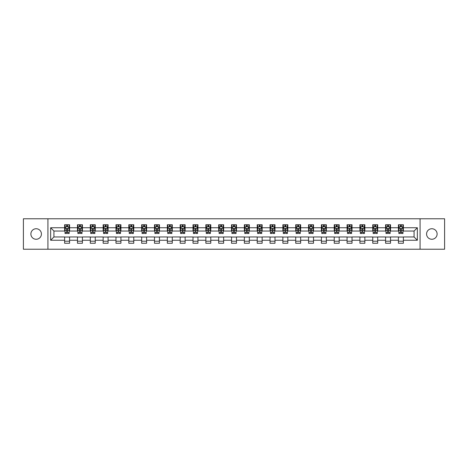 <?xml version="1.0" encoding="UTF-8"?>
<svg xmlns="http://www.w3.org/2000/svg" width="468" height="468" viewBox="0 0 468 468"><rect width="100%" height="100%" fill="white"/><g stroke="black" fill="none" stroke-linecap="round" stroke-linejoin="round"><path stroke-width="0.7" d="M431.841 228.735A5.265 5.265 0 0 0 426.576 234A5.265 5.265 0 0 0 431.841 239.265A5.265 5.265 0 0 0 437.112 234A5.265 5.265 0 0 0 431.841 228.735M36.159 228.735A5.265 5.265 0 0 0 30.888 234A5.265 5.265 0 0 0 36.159 239.265A5.265 5.265 0 0 0 41.424 234A5.265 5.265 0 0 0 36.159 228.735M420.077 249.228L444.6 249.228L444.6 218.772L420.077 218.772L420.077 249.228L47.923 249.228L47.923 218.772L23.4 218.772L23.4 249.228L47.923 249.228M420.077 218.772L47.923 218.772M403.369 227.746L403.369 224.739L398.432 224.739L398.432 227.746L390.528 227.746L390.528 224.739L385.591 224.739L385.591 227.746L377.694 227.746L377.694 224.739L372.756 224.739L372.756 227.746L364.853 227.746L364.853 224.739L359.915 224.739L359.915 227.746L352.018 227.746L352.018 224.739L347.075 224.739L347.075 227.746L339.177 227.746L339.177 224.739L334.24 224.739L334.24 227.746L326.336 227.746L326.336 224.739L321.399 224.739L321.399 227.746L313.501 227.746L313.501 224.739L308.564 224.739L308.564 227.746L300.661 227.746L300.661 224.739L295.723 224.739L295.723 227.746L287.82 227.746L287.82 224.739L282.883 224.739L282.883 227.746L274.985 227.746L274.985 224.739L270.048 224.739L270.048 227.746L262.144 227.746L262.144 224.739L257.207 224.739L257.207 227.746L249.309 227.746L249.309 224.739L244.372 224.739L244.372 227.746L236.469 227.746L236.469 224.739L231.531 224.739L231.531 227.746L223.628 227.746L223.628 224.739L218.691 224.739L218.691 227.746L210.793 227.746L210.793 224.739L205.856 224.739L205.856 227.746L197.952 227.746L197.952 224.739L193.015 224.739L193.015 227.746L185.117 227.746L185.117 224.739L180.18 224.739L180.18 227.746L172.277 227.746L172.277 224.739L167.339 224.739L167.339 227.746L159.436 227.746L159.436 224.739L154.499 224.739L154.499 227.746L146.601 227.746L146.601 224.739L141.664 224.739L141.664 227.746L133.76 227.746L133.76 224.739L128.823 224.739L128.823 227.746L120.925 227.746L120.925 224.739L115.982 224.739L115.982 227.746L108.085 227.746L108.085 224.739L103.147 224.739L103.147 227.746L95.244 227.746L95.244 224.739L90.306 224.739L90.306 227.746L82.409 227.746L82.409 224.739L77.472 224.739L77.472 227.746L69.568 227.746L69.568 224.739L64.631 224.739L64.631 227.746L50.643 227.746L50.643 240.254L53.931 236.96L64.631 236.96L64.631 243.261L69.568 243.261L69.568 236.96L77.472 236.96L77.472 243.261L82.409 243.261L82.409 236.96L90.306 236.96L90.306 243.261L95.244 243.261L95.244 236.96L103.147 236.96L103.147 243.261L108.085 243.261L108.085 236.96L115.982 236.96L115.982 243.261L120.925 243.261L120.925 236.96L128.823 236.96L128.823 243.261L133.76 243.261L133.76 236.96L141.664 236.96L141.664 243.261L146.601 243.261L146.601 236.96L154.499 236.96L154.499 243.261L159.436 243.261L159.436 236.96L167.339 236.96L167.339 243.261L172.277 243.261L172.277 236.96L180.18 236.96L180.18 243.261L185.117 243.261L185.117 236.96L193.015 236.96L193.015 243.261L197.952 243.261L197.952 236.96L205.856 236.96L205.856 243.261L210.793 243.261L210.793 236.96L218.691 236.96L218.691 243.261L223.628 243.261L223.628 236.96L231.531 236.96L231.531 243.261L236.469 243.261L236.469 236.96L244.372 236.96L244.372 243.261L249.309 243.261L249.309 236.96L257.207 236.96L257.207 243.261L262.144 243.261L262.144 236.96L270.048 236.96L270.048 243.261L274.985 243.261L274.985 236.96L282.883 236.96L282.883 243.261L287.82 243.261L287.82 236.96L295.723 236.96L295.723 243.261L300.661 243.261L300.661 236.96L308.564 236.96L308.564 243.261L313.501 243.261L313.501 236.96L321.399 236.96L321.399 243.261L326.336 243.261L326.336 236.96L334.24 236.96L334.24 243.261L339.177 243.261L339.177 236.96L347.075 236.96L347.075 243.261L352.018 243.261L352.018 236.96L359.915 236.96L359.915 243.261L364.853 243.261L364.853 236.96L372.756 236.96L372.756 243.261L377.694 243.261L377.694 236.96L385.591 236.96L385.591 243.261L390.528 243.261L390.528 236.96L398.432 236.96L398.432 243.261L403.369 243.261L403.369 236.96L414.069 236.96L414.069 231.04L403.369 231.04L403.369 227.746L417.357 227.746L417.357 240.254L403.369 240.254M398.432 240.254L390.528 240.254M385.591 240.254L377.694 240.254M372.756 240.254L364.853 240.254M359.915 240.254L352.018 240.254M347.075 240.254L339.177 240.254M334.24 240.254L326.336 240.254M321.399 240.254L313.501 240.254M308.564 240.254L300.661 240.254M295.723 240.254L287.82 240.254M282.883 240.254L274.985 240.254M270.048 240.254L262.144 240.254M257.207 240.254L249.309 240.254M244.372 240.254L236.469 240.254M231.531 240.254L223.628 240.254M218.691 240.254L210.793 240.254M205.856 240.254L197.952 240.254M193.015 240.254L185.117 240.254M180.18 240.254L172.277 240.254M167.339 240.254L159.436 240.254M154.499 240.254L146.601 240.254M141.664 240.254L133.76 240.254M128.823 240.254L120.925 240.254M115.982 240.254L108.085 240.254M103.147 240.254L95.244 240.254M90.306 240.254L82.409 240.254M77.472 240.254L69.568 240.254M64.631 240.254L50.643 240.254M398.432 227.746L398.432 231.04L390.528 231.04L390.528 227.746M385.591 227.746L385.591 231.04L377.694 231.04L377.694 227.746M372.756 227.746L372.756 231.04L364.853 231.04L364.853 227.746M359.915 227.746L359.915 231.04L352.018 231.04L352.018 227.746M347.075 227.746L347.075 231.04L339.177 231.04L339.177 227.746M334.24 227.746L334.24 231.04L326.336 231.04L326.336 227.746M321.399 227.746L321.399 231.04L313.501 231.04L313.501 227.746M308.564 227.746L308.564 231.04L300.661 231.04L300.661 227.746M295.723 227.746L295.723 231.04L287.82 231.04L287.82 227.746M282.883 227.746L282.883 231.04L274.985 231.04L274.985 227.746M270.048 227.746L270.048 231.04L262.144 231.04L262.144 227.746M257.207 227.746L257.207 231.04L249.309 231.04L249.309 227.746M244.372 227.746L244.372 231.04L236.469 231.04L236.469 227.746M231.531 227.746L231.531 231.04L223.628 231.04L223.628 227.746M218.691 227.746L218.691 231.04L210.793 231.04L210.793 227.746M205.856 227.746L205.856 231.04L197.952 231.04L197.952 227.746M193.015 227.746L193.015 231.04L185.117 231.04L185.117 227.746M180.18 227.746L180.18 231.04L172.277 231.04L172.277 227.746M167.339 227.746L167.339 231.04L159.436 231.04L159.436 227.746M154.499 227.746L154.499 231.04L146.601 231.04L146.601 227.746M141.664 227.746L141.664 231.04L133.76 231.04L133.76 227.746M128.823 227.746L128.823 231.04L120.925 231.04L120.925 227.746M115.982 227.746L115.982 231.04L108.085 231.04L108.085 227.746M103.147 227.746L103.147 231.04L95.244 231.04L95.244 227.746M90.306 227.746L90.306 231.04L82.409 231.04L82.409 227.746M77.472 227.746L77.472 231.04L69.568 231.04L69.568 227.746M64.631 227.746L64.631 231.04L53.931 231.04L50.643 227.746M53.931 231.04L53.931 236.96M417.357 240.254L414.069 236.96M414.069 231.04L417.357 227.746M64.631 226.799L65.04 226.799M66.608 226.799L67.597 226.799M69.159 226.799L69.568 226.799M64.631 230.952L65.04 230.952M66.608 230.952L67.597 230.952M69.159 230.952L69.568 230.952M64.631 237.048L69.568 237.048M64.631 241.201L69.568 241.201M77.472 237.048L82.409 237.048M77.472 241.201L82.409 241.201M77.472 226.799L77.881 226.799M79.443 226.799L80.432 226.799M81.994 226.799L82.409 226.799M77.472 230.952L77.881 230.952M79.443 230.952L80.432 230.952M81.994 230.952L82.409 230.952M90.306 237.048L95.244 237.048M90.306 241.201L95.244 241.201M90.306 226.799L90.722 226.799M92.284 226.799L93.272 226.799M94.834 226.799L95.244 226.799M90.306 230.952L90.722 230.952M92.284 230.952L93.272 230.952M94.834 230.952L95.244 230.952M103.147 237.048L108.085 237.048M103.147 241.201L108.085 241.201M103.147 226.799L103.557 226.799M105.124 226.799L106.107 226.799M107.675 226.799L108.085 226.799M103.147 230.952L103.557 230.952M105.124 230.952L106.107 230.952M107.675 230.952L108.085 230.952M115.982 237.048L120.925 237.048M115.982 241.201L120.925 241.201M115.982 226.799L116.397 226.799M117.959 226.799L118.948 226.799M120.51 226.799L120.925 226.799M115.982 230.952L116.397 230.952M117.959 230.952L118.948 230.952M120.51 230.952L120.925 230.952M128.823 237.048L133.76 237.048M128.823 241.201L133.76 241.201M128.823 226.799L129.232 226.799M130.8 226.799L131.789 226.799M133.351 226.799L133.76 226.799M128.823 230.952L129.232 230.952M130.8 230.952L131.789 230.952M133.351 230.952L133.76 230.952M141.664 237.048L146.601 237.048M141.664 241.201L146.601 241.201M141.664 226.799L142.073 226.799M143.635 226.799L144.624 226.799M146.186 226.799L146.601 226.799M141.664 230.952L142.073 230.952M143.635 230.952L144.624 230.952M146.186 230.952L146.601 230.952M154.499 237.048L159.436 237.048M154.499 241.201L159.436 241.201M154.499 226.799L154.914 226.799M156.476 226.799L157.464 226.799M159.026 226.799L159.436 226.799M154.499 230.952L154.914 230.952M156.476 230.952L157.464 230.952M159.026 230.952L159.436 230.952M167.339 237.048L172.277 237.048M167.339 241.201L172.277 241.201M167.339 226.799L167.749 226.799M169.317 226.799L170.299 226.799M171.867 226.799L172.277 226.799M167.339 230.952L167.749 230.952M169.317 230.952L170.299 230.952M171.867 230.952L172.277 230.952M180.18 237.048L185.117 237.048M180.18 241.201L185.117 241.201M180.18 226.799L180.589 226.799M182.151 226.799L183.14 226.799M184.702 226.799L185.117 226.799M180.18 230.952L180.589 230.952M182.151 230.952L183.14 230.952M184.702 230.952L185.117 230.952M193.015 237.048L197.952 237.048M193.015 241.201L197.952 241.201M193.015 226.799L193.424 226.799M194.992 226.799L195.981 226.799M197.543 226.799L197.952 226.799M193.015 230.952L193.424 230.952M194.992 230.952L195.981 230.952M197.543 230.952L197.952 230.952M205.856 237.048L210.793 237.048M205.856 241.201L210.793 241.201M205.856 226.799L206.265 226.799M207.827 226.799L208.816 226.799M210.378 226.799L210.793 226.799M205.856 230.952L206.265 230.952M207.827 230.952L208.816 230.952M210.378 230.952L210.793 230.952M218.691 237.048L223.628 237.048M218.691 241.201L223.628 241.201M218.691 226.799L219.106 226.799M220.668 226.799L221.656 226.799M223.218 226.799L223.628 226.799M218.691 230.952L219.106 230.952M220.668 230.952L221.656 230.952M223.218 230.952L223.628 230.952M231.531 237.048L236.469 237.048M231.531 241.201L236.469 241.201M231.531 226.799L231.941 226.799M233.509 226.799L234.491 226.799M236.059 226.799L236.469 226.799M231.531 230.952L231.941 230.952M233.509 230.952L234.491 230.952M236.059 230.952L236.469 230.952M244.372 237.048L249.309 237.048M244.372 241.201L249.309 241.201M244.372 226.799L244.782 226.799M246.344 226.799L247.332 226.799M248.894 226.799L249.309 226.799M244.372 230.952L244.782 230.952M246.344 230.952L247.332 230.952M248.894 230.952L249.309 230.952M257.207 237.048L262.144 237.048M257.207 241.201L262.144 241.201M257.207 226.799L257.622 226.799M259.184 226.799L260.173 226.799M261.735 226.799L262.144 226.799M257.207 230.952L257.622 230.952M259.184 230.952L260.173 230.952M261.735 230.952L262.144 230.952M270.048 237.048L274.985 237.048M270.048 241.201L274.985 241.201M270.048 226.799L270.457 226.799M272.019 226.799L273.008 226.799M274.576 226.799L274.985 226.799M270.048 230.952L270.457 230.952M272.019 230.952L273.008 230.952M274.576 230.952L274.985 230.952M282.883 237.048L287.82 237.048M282.883 241.201L287.82 241.201M282.883 226.799L283.298 226.799M284.86 226.799L285.849 226.799M287.411 226.799L287.82 226.799M282.883 230.952L283.298 230.952M284.86 230.952L285.849 230.952M287.411 230.952L287.82 230.952M295.723 237.048L300.661 237.048M295.723 241.201L300.661 241.201M295.723 226.799L296.133 226.799M297.701 226.799L298.683 226.799M300.251 226.799L300.661 226.799M295.723 230.952L296.133 230.952M297.701 230.952L298.683 230.952M300.251 230.952L300.661 230.952M308.564 237.048L313.501 237.048M308.564 241.201L313.501 241.201M308.564 226.799L308.974 226.799M310.536 226.799L311.524 226.799M313.086 226.799L313.501 226.799M308.564 230.952L308.974 230.952M310.536 230.952L311.524 230.952M313.086 230.952L313.501 230.952M321.399 237.048L326.336 237.048M321.399 241.201L326.336 241.201M321.399 226.799L321.814 226.799M323.376 226.799L324.365 226.799M325.927 226.799L326.336 226.799M321.399 230.952L321.814 230.952M323.376 230.952L324.365 230.952M325.927 230.952L326.336 230.952M334.24 237.048L339.177 237.048M334.24 241.201L339.177 241.201M334.24 226.799L334.649 226.799M336.211 226.799L337.2 226.799M338.768 226.799L339.177 226.799M334.24 230.952L334.649 230.952M336.211 230.952L337.2 230.952M338.768 230.952L339.177 230.952M347.075 237.048L352.018 237.048M347.075 241.201L352.018 241.201M347.075 226.799L347.49 226.799M349.052 226.799L350.041 226.799M351.603 226.799L352.018 226.799M347.075 230.952L347.49 230.952M349.052 230.952L350.041 230.952M351.603 230.952L352.018 230.952M359.915 237.048L364.853 237.048M359.915 241.201L364.853 241.201M359.915 226.799L360.325 226.799M361.893 226.799L362.875 226.799M364.443 226.799L364.853 226.799M359.915 230.952L360.325 230.952M361.893 230.952L362.875 230.952M364.443 230.952L364.853 230.952M372.756 237.048L377.694 237.048M372.756 241.201L377.694 241.201M372.756 226.799L373.166 226.799M374.728 226.799L375.716 226.799M377.278 226.799L377.694 226.799M372.756 230.952L373.166 230.952M374.728 230.952L375.716 230.952M377.278 230.952L377.694 230.952M385.591 237.048L390.528 237.048M385.591 241.201L390.528 241.201M385.591 226.799L386.006 226.799M387.568 226.799L388.557 226.799M390.119 226.799L390.528 226.799M385.591 230.952L386.006 230.952M387.568 230.952L388.557 230.952M390.119 230.952L390.528 230.952M398.432 237.048L403.369 237.048M398.432 241.201L403.369 241.201M398.432 226.799L398.841 226.799M400.403 226.799L401.392 226.799M402.96 226.799L403.369 226.799M398.432 230.952L398.841 230.952M400.403 230.952L401.392 230.952M402.96 230.952L403.369 230.952M67.597 225.81L66.608 225.81M69.159 232.473L67.597 232.473L67.597 233.509L69.159 233.509L69.159 228.483L68.334 226.84L65.865 226.84L65.04 228.483L65.04 233.509L66.608 233.509L66.608 232.473L65.04 232.473M65.04 228.483L65.04 224.739M69.159 228.483L69.159 224.739M66.608 226.84L66.608 224.739M67.597 224.739L67.597 226.84M67.597 232.473L67.597 229.104L66.608 229.104L66.608 232.473M80.432 225.81L79.443 225.81M81.994 232.473L80.432 232.473L80.432 233.509L81.994 233.509L81.994 228.483L81.175 226.84L78.706 226.84L77.881 228.483L77.881 233.509L79.443 233.509L79.443 232.473L77.881 232.473M77.881 228.483L77.881 224.739M81.994 228.483L81.994 224.739M79.443 226.84L79.443 224.739M80.432 224.739L80.432 226.84M80.432 232.473L80.432 229.104L79.443 229.104L79.443 232.473M93.272 225.81L92.284 225.81M94.834 232.473L93.272 232.473L93.272 233.509L94.834 233.509L94.834 228.483L94.009 226.84L91.541 226.84L90.722 228.483L90.722 233.509L92.284 233.509L92.284 232.473L90.722 232.473M90.722 228.483L90.722 224.739M94.834 228.483L94.834 224.739M92.284 226.84L92.284 224.739M93.272 224.739L93.272 226.84M93.272 232.473L93.272 229.104L92.284 229.104L92.284 232.473M106.107 225.81L105.124 225.81M107.675 232.473L106.107 232.473L106.107 233.509L107.675 233.509L107.675 228.483L106.85 226.84L104.382 226.84L103.557 228.483L103.557 233.509L105.124 233.509L105.124 232.473L103.557 232.473M103.557 228.483L103.557 224.739M107.675 228.483L107.675 224.739M105.124 226.84L105.124 224.739M106.107 224.739L106.107 226.84M106.107 232.473L106.107 229.104L105.124 229.104L105.124 232.473M118.948 225.81L117.959 225.81M120.51 232.473L118.948 232.473L118.948 233.509L120.51 233.509L120.51 228.483L119.691 226.84L117.222 226.84L116.397 228.483L116.397 233.509L117.959 233.509L117.959 232.473L116.397 232.473M116.397 228.483L116.397 224.739M120.51 228.483L120.51 224.739M117.959 226.84L117.959 224.739M118.948 224.739L118.948 226.84M118.948 232.473L118.948 229.104L117.959 229.104L117.959 232.473M131.789 225.81L130.8 225.81M133.351 232.473L131.789 232.473L131.789 233.509L133.351 233.509L133.351 228.483L132.526 226.84L130.057 226.84L129.232 228.483L129.232 233.509L130.8 233.509L130.8 232.473L129.232 232.473M129.232 228.483L129.232 224.739M133.351 228.483L133.351 224.739M130.8 226.84L130.8 224.739M131.789 224.739L131.789 226.84M131.789 232.473L131.789 229.104L130.8 229.104L130.8 232.473M144.624 225.81L143.635 225.81M146.186 232.473L144.624 232.473L144.624 233.509L146.186 233.509L146.186 228.483L145.367 226.84L142.898 226.84L142.073 228.483L142.073 233.509L143.635 233.509L143.635 232.473L142.073 232.473M142.073 228.483L142.073 224.739M146.186 228.483L146.186 224.739M143.635 226.84L143.635 224.739M144.624 224.739L144.624 226.84M144.624 232.473L144.624 229.104L143.635 229.104L143.635 232.473M157.464 225.81L156.476 225.81M159.026 232.473L157.464 232.473L157.464 233.509L159.026 233.509L159.026 228.483L158.202 226.84L155.733 226.84L154.914 228.483L154.914 233.509L156.476 233.509L156.476 232.473L154.914 232.473M154.914 228.483L154.914 224.739M159.026 228.483L159.026 224.739M156.476 226.84L156.476 224.739M157.464 224.739L157.464 226.84M157.464 232.473L157.464 229.104L156.476 229.104L156.476 232.473M170.299 225.81L169.317 225.81M171.867 232.473L170.299 232.473L170.299 233.509L171.867 233.509L171.867 228.483L171.042 226.84L168.574 226.84L167.749 228.483L167.749 233.509L169.317 233.509L169.317 232.473L167.749 232.473M167.749 228.483L167.749 224.739M171.867 228.483L171.867 224.739M169.317 226.84L169.317 224.739M170.299 224.739L170.299 226.84M170.299 232.473L170.299 229.104L169.317 229.104L169.317 232.473M183.14 225.81L182.151 225.81M184.702 232.473L183.14 232.473L183.14 233.509L184.702 233.509L184.702 228.483L183.883 226.84L181.414 226.84L180.589 228.483L180.589 233.509L182.151 233.509L182.151 232.473L180.589 232.473M180.589 228.483L180.589 224.739M184.702 228.483L184.702 224.739M182.151 226.84L182.151 224.739M183.14 224.739L183.14 226.84M183.14 232.473L183.14 229.104L182.151 229.104L182.151 232.473M195.981 225.81L194.992 225.81M197.543 232.473L195.981 232.473L195.981 233.509L197.543 233.509L197.543 228.483L196.718 226.84L194.249 226.84L193.424 228.483L193.424 233.509L194.992 233.509L194.992 232.473L193.424 232.473M193.424 228.483L193.424 224.739M197.543 228.483L197.543 224.739M194.992 226.84L194.992 224.739M195.981 224.739L195.981 226.84M195.981 232.473L195.981 229.104L194.992 229.104L194.992 232.473M208.816 225.81L207.827 225.81M210.378 232.473L208.816 232.473L208.816 233.509L210.378 233.509L210.378 228.483L209.559 226.84L207.09 226.84L206.265 228.483L206.265 233.509L207.827 233.509L207.827 232.473L206.265 232.473M206.265 228.483L206.265 224.739M210.378 228.483L210.378 224.739M207.827 226.84L207.827 224.739M208.816 224.739L208.816 226.84M208.816 232.473L208.816 229.104L207.827 229.104L207.827 232.473M221.656 225.81L220.668 225.81M223.218 232.473L221.656 232.473L221.656 233.509L223.218 233.509L223.218 228.483L222.394 226.84L219.925 226.84L219.106 228.483L219.106 233.509L220.668 233.509L220.668 232.473L219.106 232.473M219.106 228.483L219.106 224.739M223.218 228.483L223.218 224.739M220.668 226.84L220.668 224.739M221.656 224.739L221.656 226.84M221.656 232.473L221.656 229.104L220.668 229.104L220.668 232.473M234.491 225.81L233.509 225.81M236.059 232.473L234.491 232.473L234.491 233.509L236.059 233.509L236.059 228.483L235.234 226.84L232.766 226.84L231.941 228.483L231.941 233.509L233.509 233.509L233.509 232.473L231.941 232.473M231.941 228.483L231.941 224.739M236.059 228.483L236.059 224.739M233.509 226.84L233.509 224.739M234.491 224.739L234.491 226.84M234.491 232.473L234.491 229.104L233.509 229.104L233.509 232.473M247.332 225.81L246.344 225.81M248.894 232.473L247.332 232.473L247.332 233.509L248.894 233.509L248.894 228.483L248.075 226.84L245.606 226.84L244.782 228.483L244.782 233.509L246.344 233.509L246.344 232.473L244.782 232.473M244.782 228.483L244.782 224.739M248.894 228.483L248.894 224.739M246.344 226.84L246.344 224.739M247.332 224.739L247.332 226.84M247.332 232.473L247.332 229.104L246.344 229.104L246.344 232.473M260.173 225.81L259.184 225.81M261.735 232.473L260.173 232.473L260.173 233.509L261.735 233.509L261.735 228.483L260.91 226.84L258.441 226.84L257.622 228.483L257.622 233.509L259.184 233.509L259.184 232.473L257.622 232.473M257.622 228.483L257.622 224.739M261.735 228.483L261.735 224.739M259.184 226.84L259.184 224.739M260.173 224.739L260.173 226.84M260.173 232.473L260.173 229.104L259.184 229.104L259.184 232.473M273.008 225.81L272.019 225.81M274.576 232.473L273.008 232.473L273.008 233.509L274.576 233.509L274.576 228.483L273.751 226.84L271.282 226.84L270.457 228.483L270.457 233.509L272.019 233.509L272.019 232.473L270.457 232.473M270.457 228.483L270.457 224.739M274.576 228.483L274.576 224.739M272.019 226.84L272.019 224.739M273.008 224.739L273.008 226.84M273.008 232.473L273.008 229.104L272.019 229.104L272.019 232.473M285.849 225.81L284.86 225.81M287.411 232.473L285.849 232.473L285.849 233.509L287.411 233.509L287.411 228.483L286.586 226.84L284.117 226.84L283.298 228.483L283.298 233.509L284.86 233.509L284.86 232.473L283.298 232.473M283.298 228.483L283.298 224.739M287.411 228.483L287.411 224.739M284.86 226.84L284.86 224.739M285.849 224.739L285.849 226.84M285.849 232.473L285.849 229.104L284.86 229.104L284.86 232.473M298.683 225.81L297.701 225.81M300.251 232.473L298.683 232.473L298.683 233.509L300.251 233.509L300.251 228.483L299.426 226.84L296.958 226.84L296.133 228.483L296.133 233.509L297.701 233.509L297.701 232.473L296.133 232.473M296.133 228.483L296.133 224.739M300.251 228.483L300.251 224.739M297.701 226.84L297.701 224.739M298.683 224.739L298.683 226.84M298.683 232.473L298.683 229.104L297.701 229.104L297.701 232.473M311.524 225.81L310.536 225.81M313.086 232.473L311.524 232.473L311.524 233.509L313.086 233.509L313.086 228.483L312.267 226.84L309.798 226.84L308.974 228.483L308.974 233.509L310.536 233.509L310.536 232.473L308.974 232.473M308.974 228.483L308.974 224.739M313.086 228.483L313.086 224.739M310.536 226.84L310.536 224.739M311.524 224.739L311.524 226.84M311.524 232.473L311.524 229.104L310.536 229.104L310.536 232.473M324.365 225.81L323.376 225.81M325.927 232.473L324.365 232.473L324.365 233.509L325.927 233.509L325.927 228.483L325.102 226.84L322.633 226.84L321.814 228.483L321.814 233.509L323.376 233.509L323.376 232.473L321.814 232.473M321.814 228.483L321.814 224.739M325.927 228.483L325.927 224.739M323.376 226.84L323.376 224.739M324.365 224.739L324.365 226.84M324.365 232.473L324.365 229.104L323.376 229.104L323.376 232.473M337.2 225.81L336.211 225.81M338.768 232.473L337.2 232.473L337.2 233.509L338.768 233.509L338.768 228.483L337.943 226.84L335.474 226.84L334.649 228.483L334.649 233.509L336.211 233.509L336.211 232.473L334.649 232.473M334.649 228.483L334.649 224.739M338.768 228.483L338.768 224.739M336.211 226.84L336.211 224.739M337.2 224.739L337.2 226.84M337.2 232.473L337.2 229.104L336.211 229.104L336.211 232.473M350.041 225.81L349.052 225.81M351.603 232.473L350.041 232.473L350.041 233.509L351.603 233.509L351.603 228.483L350.778 226.84L348.309 226.84L347.49 228.483L347.49 233.509L349.052 233.509L349.052 232.473L347.49 232.473M347.49 228.483L347.49 224.739M351.603 228.483L351.603 224.739M349.052 226.84L349.052 224.739M350.041 224.739L350.041 226.84M350.041 232.473L350.041 229.104L349.052 229.104L349.052 232.473M362.875 225.81L361.893 225.81M364.443 232.473L362.875 232.473L362.875 233.509L364.443 233.509L364.443 228.483L363.618 226.84L361.15 226.84L360.325 228.483L360.325 233.509L361.893 233.509L361.893 232.473L360.325 232.473M360.325 228.483L360.325 224.739M364.443 228.483L364.443 224.739M361.893 226.84L361.893 224.739M362.875 224.739L362.875 226.84M362.875 232.473L362.875 229.104L361.893 229.104L361.893 232.473M375.716 225.81L374.728 225.81M377.278 232.473L375.716 232.473L375.716 233.509L377.278 233.509L377.278 228.483L376.459 226.84L373.99 226.84L373.166 228.483L373.166 233.509L374.728 233.509L374.728 232.473L373.166 232.473M373.166 228.483L373.166 224.739M377.278 228.483L377.278 224.739M374.728 226.84L374.728 224.739M375.716 224.739L375.716 226.84M375.716 232.473L375.716 229.104L374.728 229.104L374.728 232.473M388.557 225.81L387.568 225.81M390.119 232.473L388.557 232.473L388.557 233.509L390.119 233.509L390.119 228.483L389.294 226.84L386.825 226.84L386.006 228.483L386.006 233.509L387.568 233.509L387.568 232.473L386.006 232.473M386.006 228.483L386.006 224.739M390.119 228.483L390.119 224.739M387.568 226.84L387.568 224.739M388.557 224.739L388.557 226.84M388.557 232.473L388.557 229.104L387.568 229.104L387.568 232.473M401.392 225.81L400.403 225.81M402.96 232.473L401.392 232.473L401.392 233.509L402.96 233.509L402.96 228.483L402.135 226.84L399.666 226.84L398.841 228.483L398.841 233.509L400.403 233.509L400.403 232.473L398.841 232.473M398.841 228.483L398.841 224.739M402.96 228.483L402.96 224.739M400.403 226.84L400.403 224.739M401.392 224.739L401.392 226.84M401.392 232.473L401.392 229.104L400.403 229.104L400.403 232.473M69.135 228.442L65.064 228.442M65.04 226.939L65.818 226.939M68.386 226.939L69.159 226.939M66.608 230.268L65.04 230.268M69.159 230.268L67.597 230.268M67.597 226.336L66.608 226.336M81.976 228.442L77.904 228.442M77.881 226.939L78.653 226.939M81.221 226.939L81.994 226.939M79.443 230.268L77.881 230.268M81.994 230.268L80.432 230.268M80.432 226.336L79.443 226.336M94.817 228.442L90.739 228.442M90.722 226.939L91.494 226.939M94.062 226.939L94.834 226.939M92.284 230.268L90.722 230.268M94.834 230.268L93.272 230.268M93.272 226.336L92.284 226.336M107.652 228.442L103.58 228.442M103.557 226.939L104.329 226.939M106.897 226.939L107.675 226.939M105.124 230.268L103.557 230.268M107.675 230.268L106.107 230.268M106.107 226.336L105.124 226.336M120.492 228.442L116.415 228.442M116.397 226.939L117.17 226.939M119.738 226.939L120.51 226.939M117.959 230.268L116.397 230.268M120.51 230.268L118.948 230.268M118.948 226.336L117.959 226.336M133.327 228.442L129.256 228.442M129.232 226.939L130.01 226.939M132.579 226.939L133.351 226.939M130.8 230.268L129.232 230.268M133.351 230.268L131.789 230.268M131.789 226.336L130.8 226.336M146.168 228.442L142.096 228.442M142.073 226.939L142.845 226.939M145.413 226.939L146.186 226.939M143.635 230.268L142.073 230.268M146.186 230.268L144.624 230.268M144.624 226.336L143.635 226.336M159.009 228.442L154.931 228.442M154.914 226.939L155.686 226.939M158.254 226.939L159.026 226.939M156.476 230.268L154.914 230.268M159.026 230.268L157.464 230.268M157.464 226.336L156.476 226.336M171.844 228.442L167.772 228.442M167.749 226.939L168.527 226.939M171.089 226.939L171.867 226.939M169.317 230.268L167.749 230.268M171.867 230.268L170.299 230.268M170.299 226.336L169.317 226.336M184.684 228.442L180.607 228.442M180.589 226.939L181.362 226.939M183.93 226.939L184.702 226.939M182.151 230.268L180.589 230.268M184.702 230.268L183.14 230.268M183.14 226.336L182.151 226.336M197.519 228.442L193.448 228.442M193.424 226.939L194.202 226.939M196.771 226.939L197.543 226.939M194.992 230.268L193.424 230.268M197.543 230.268L195.981 230.268M195.981 226.336L194.992 226.336M210.36 228.442L206.289 228.442M206.265 226.939L207.037 226.939M209.606 226.939L210.378 226.939M207.827 230.268L206.265 230.268M210.378 230.268L208.816 230.268M208.816 226.336L207.827 226.336M223.201 228.442L219.123 228.442M219.106 226.939L219.878 226.939M222.446 226.939L223.218 226.939M220.668 230.268L219.106 230.268M223.218 230.268L221.656 230.268M221.656 226.336L220.668 226.336M236.036 228.442L231.964 228.442M231.941 226.939L232.719 226.939M235.281 226.939L236.059 226.939M233.509 230.268L231.941 230.268M236.059 230.268L234.491 230.268M234.491 226.336L233.509 226.336M248.877 228.442L244.799 228.442M244.782 226.939L245.554 226.939M248.122 226.939L248.894 226.939M246.344 230.268L244.782 230.268M248.894 230.268L247.332 230.268M247.332 226.336L246.344 226.336M261.711 228.442L257.64 228.442M257.622 226.939L258.394 226.939M260.963 226.939L261.735 226.939M259.184 230.268L257.622 230.268M261.735 230.268L260.173 230.268M260.173 226.336L259.184 226.336M274.552 228.442L270.481 228.442M270.457 226.939L271.229 226.939M273.798 226.939L274.576 226.939M272.019 230.268L270.457 230.268M274.576 230.268L273.008 230.268M273.008 226.336L272.019 226.336M287.393 228.442L283.315 228.442M283.298 226.939L284.07 226.939M286.638 226.939L287.411 226.939M284.86 230.268L283.298 230.268M287.411 230.268L285.849 230.268M285.849 226.336L284.86 226.336M300.228 228.442L296.156 228.442M296.133 226.939L296.911 226.939M299.473 226.939L300.251 226.939M297.701 230.268L296.133 230.268M300.251 230.268L298.683 230.268M298.683 226.336L297.701 226.336M313.069 228.442L308.991 228.442M308.974 226.939L309.746 226.939M312.314 226.939L313.086 226.939M310.536 230.268L308.974 230.268M313.086 230.268L311.524 230.268M311.524 226.336L310.536 226.336M325.904 228.442L321.832 228.442M321.814 226.939L322.587 226.939M325.155 226.939L325.927 226.939M323.376 230.268L321.814 230.268M325.927 230.268L324.365 230.268M324.365 226.336L323.376 226.336M338.744 228.442L334.673 228.442M334.649 226.939L335.421 226.939M337.99 226.939L338.768 226.939M336.211 230.268L334.649 230.268M338.768 230.268L337.2 230.268M337.2 226.336L336.211 226.336M351.585 228.442L347.508 228.442M347.49 226.939L348.262 226.939M350.83 226.939L351.603 226.939M349.052 230.268L347.49 230.268M351.603 230.268L350.041 230.268M350.041 226.336L349.052 226.336M364.42 228.442L360.348 228.442M360.325 226.939L361.103 226.939M363.671 226.939L364.443 226.939M361.893 230.268L360.325 230.268M364.443 230.268L362.875 230.268M362.875 226.336L361.893 226.336M377.261 228.442L373.183 228.442M373.166 226.939L373.938 226.939M376.506 226.939L377.278 226.939M374.728 230.268L373.166 230.268M377.278 230.268L375.716 230.268M375.716 226.336L374.728 226.336M390.096 228.442L386.024 228.442M386.006 226.939L386.779 226.939M389.347 226.939L390.119 226.939M387.568 230.268L386.006 230.268M390.119 230.268L388.557 230.268M388.557 226.336L387.568 226.336M402.936 228.442L398.865 228.442M398.841 226.939L399.613 226.939M402.182 226.939L402.96 226.939M400.403 230.268L398.841 230.268M402.96 230.268L401.392 230.268M401.392 226.336L400.403 226.336"/></g></svg>
